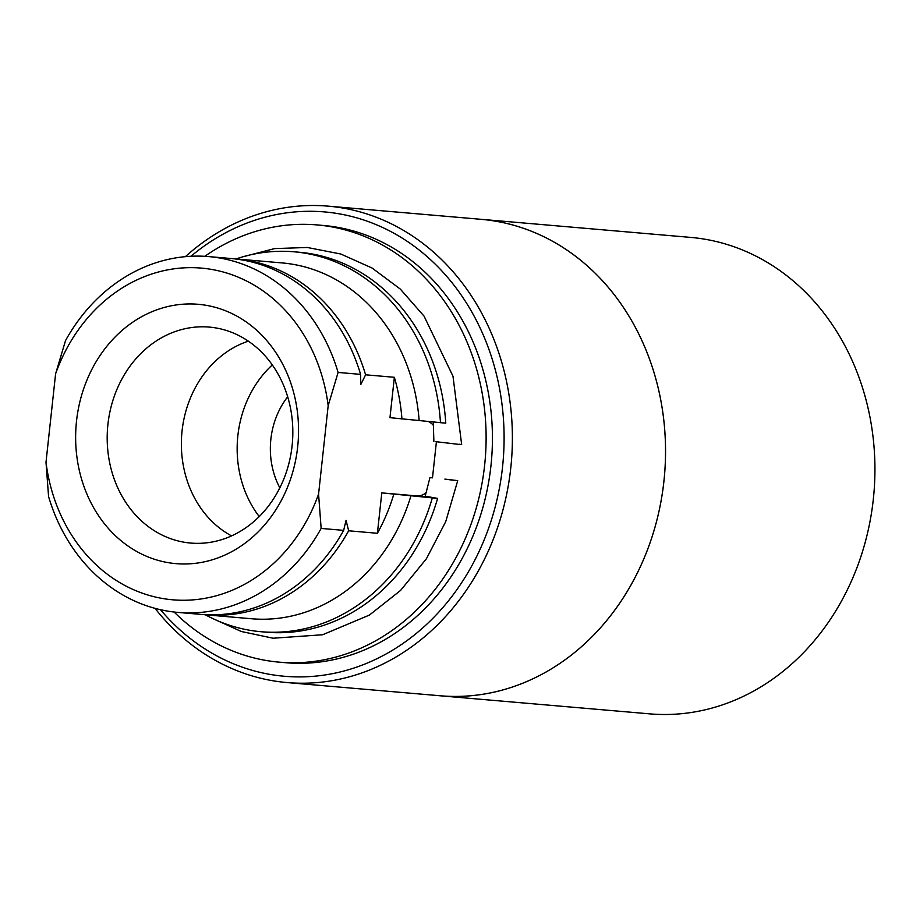 <?xml version="1.0" encoding="UTF-8"?>
<svg xmlns="http://www.w3.org/2000/svg" width="920" height="920" viewBox="0 0 920 920"><rect width="100%" height="100%" fill="white"/><g stroke="black" fill="none" stroke-linecap="round" stroke-linejoin="round"><path stroke-width="1.38" d="M287.684 396.773A75.67 64.71 -85.1 0 0 279.829 487.83M272.308 364.929A104.121 89.044 -85.1 0 0 259.233 516.568M173.029 563.339A130.145 111.308 94.9 0 1 98.359 358.087A130.145 111.308 94.9 0 1 289.869 380.466A130.145 111.308 94.9 0 1 173.029 563.339M188.312 542.823A108.387 92.701 -85.1 0 0 195.477 543.329A108.387 92.701 -85.1 0 0 292.364 443.037A108.387 92.701 -85.1 0 0 214.072 327.647A108.387 92.701 -85.1 0 0 211.715 327.336A108.387 92.701 -85.1 0 0 107.927 424.315A108.387 92.701 -85.1 0 0 188.312 542.823M248.342 341.147A104.121 89.044 -85.1 0 0 181.815 433.504A104.121 89.044 -85.1 0 0 231.541 535.889M160.471 609.695A233.036 199.306 -85.1 0 0 278.863 675.694A233.036 199.306 -85.1 0 0 498.456 383.099A233.036 199.306 -85.1 0 0 190.958 256.266M174.121 612.03A219.431 187.668 -85.1 0 0 273.941 661.606A219.431 187.668 -85.1 0 0 279.335 662.17L285.648 662.71A219.431 187.668 -85.1 0 0 491.199 463.369A219.431 187.668 -85.1 0 0 328.75 226.021A219.431 187.668 -85.1 0 0 323.357 225.469L317.055 224.917A219.431 187.668 -85.1 0 0 204.803 256.312M437.931 695.577A239.108 204.505 -85.1 0 0 440.22 695.796L649.612 713.851A239.108 204.505 -85.1 0 0 873.908 493.2A239.108 204.505 -85.1 0 0 690.713 237.406L481.321 219.339A239.108 204.505 -85.1 0 0 479.021 219.155M440.22 695.796A239.108 204.505 -85.1 0 0 664.516 475.134A239.108 204.505 -85.1 0 0 481.321 219.339L328.175 206.149A239.096 204.481 -85.1 0 0 185.368 256.657M155.031 608.35A239.096 204.481 -85.1 0 0 281.313 681.973A239.096 204.481 -85.1 0 0 287.086 682.571L440.231 695.773A239.096 204.481 -85.1 0 0 664.505 475.134A239.096 204.481 -85.1 0 0 481.309 219.362M287.086 682.571A239.096 204.481 -85.1 0 0 511.359 461.932A239.096 204.481 -85.1 0 0 328.175 206.149M444.889 479.101L455.584 480.366C458.355 480.734 458.39 480.803 455.699 480.573L444.889 479.101M205.298 614.767A190.681 163.081 -85.1 0 0 261.222 631.741L266.524 632.201A190.681 163.081 -85.1 0 0 437.609 498.398L425.201 496.213L429.928 477.652L431.928 477.779M455.584 480.366C458.355 480.734 458.39 480.803 455.699 480.573M435.873 441.68L459.643 444.475C462.334 444.705 462.3 444.624 459.528 444.256M433.872 441.554L433.285 421.992M279.335 662.17A219.431 187.668 -85.1 0 0 485.173 459.666A219.431 187.668 -85.1 0 0 317.055 224.917M432.492 477.825L436.39 441.945M428.248 421.475A37.835 19.596 -83.3 0 1 433.481 425.488M338.1 372.439A178.572 152.731 -85.1 0 0 208.679 256.588A178.572 152.731 -85.1 0 0 65.527 340.584L55.602 373.819A166.462 142.37 94.9 0 1 205.068 268.479A166.462 142.37 94.9 0 1 328.175 405.674L338.1 372.439L360.594 374.371L360.778 384.572L365.596 374.808L394.358 377.292L389.965 417.668L445.774 423.177A190.681 163.081 -85.1 0 0 299.299 252.252L293.998 251.792A190.681 163.081 -85.1 0 0 235.98 258.945M426.282 492.579A37.835 19.596 -83.3 0 1 416.955 495.926L381.788 492.89L377.407 533.278L348.657 530.794L346.046 520.341L343.654 530.368L321.149 528.425L318.573 494.109A166.462 142.37 94.9 0 1 169.107 599.438A166.462 142.37 94.9 0 1 46 462.254L48.576 496.57A178.572 152.731 -85.1 0 0 177.997 612.421A178.572 152.731 -85.1 0 0 321.149 528.425M55.602 373.819L46 462.254M318.573 494.109L328.175 405.674M437.609 498.398L381.788 492.89M393.783 494.293A178.572 152.731 94.9 0 1 377.407 533.278M394.358 377.292A178.572 152.731 94.9 0 1 401.948 419.072M360.594 374.371A178.572 152.731 -85.1 0 0 231.184 258.531L208.679 256.588M177.997 612.421L200.502 614.353A178.572 152.731 -85.1 0 0 343.654 530.368M419.14 420.555A178.572 152.731 -85.1 0 0 282.13 262.924L236.187 258.957A178.572 152.731 -85.1 0 0 233.68 258.773M202.998 614.548A178.572 152.731 -85.1 0 0 205.493 614.79L251.436 618.746A178.572 152.731 -85.1 0 0 410.964 495.776M205.493 614.79A178.572 152.731 -85.1 0 0 348.657 530.794M365.596 374.808A178.572 152.731 -85.1 0 0 236.187 258.957M440.473 422.717A190.681 163.081 -85.1 0 0 293.998 251.792M261.222 631.741A190.681 163.081 -85.1 0 0 432.308 497.938M416.955 495.926L429.525 497.398M457.711 480.7L445.74 521.606L426.397 558.773L400.556 590.444L369.403 615.077L322.632 634.754L273.113 638.227L241.316 631.499L211.404 617.918M242.535 256.887L274.585 248.595L307.315 247.48L340.745 254L372.163 268.077L400.303 289.087L424.062 316.147L452.985 376.234L461.656 444.59"/></g></svg>
